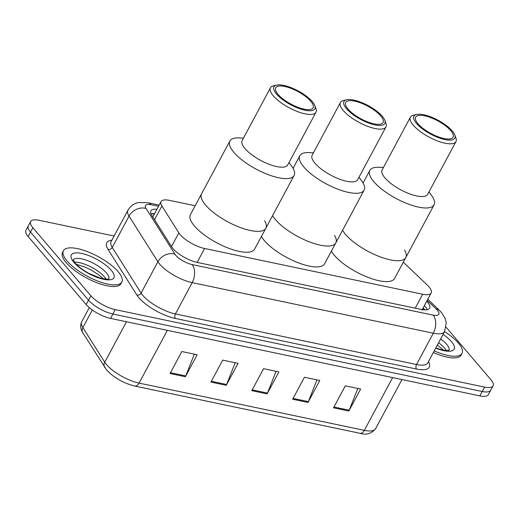<?xml version="1.0" encoding="UTF-8"?>
<svg xmlns="http://www.w3.org/2000/svg" width="519" height="519" viewBox="0 0 519 519"><rect width="100%" height="100%" fill="white"/><g stroke="black" fill="none" stroke-linecap="round" stroke-linejoin="round"><path stroke-width="0.78" d="M195.163 205.758L169.492 200.373A19.878 6.734 28.2 0 0 161.039 201.619A19.878 6.734 28.2 0 0 161.896 205.998L178.86 232.849A19.878 6.734 28.2 0 0 180.203 234.646A19.878 6.734 28.2 0 0 204.596 248.497L422.7 294.247A19.878 6.734 28.2 0 0 431.153 293.008A19.878 6.734 28.2 0 0 427.156 284.931L403.302 262.225M421.889 310.057L422.46 309.116M156.939 209.267A19.878 6.734 28.2 0 0 150.893 210.896A19.878 6.734 28.2 0 0 151.743 215.281L171.679 246.83A19.878 6.734 28.2 0 0 173.022 248.627A19.878 6.734 28.2 0 0 197.415 262.478L421.149 309.408A19.878 6.734 28.2 0 0 429.602 308.169A19.878 6.734 28.2 0 0 426.741 301.241M446.106 327.184L490.857 379.681A19.878 6.734 -151.8 0 1 493.05 385.864A19.878 6.734 -151.8 0 1 484.597 387.103L115.263 309.629A19.878 6.734 -151.8 0 1 90.877 295.778L32.859 227.711A19.878 6.734 -151.8 0 1 30.666 221.535A19.878 6.734 -151.8 0 1 39.12 220.29L114.109 236.022M493.05 385.864L488.334 394.654A19.878 6.734 -151.8 0 1 479.88 395.893L110.553 318.419A19.878 6.734 -151.8 0 1 86.16 304.569L28.143 236.502L30.498 232.11A19.878 6.734 -151.8 0 1 28.305 225.927A19.878 6.734 -151.8 0 0 30.498 232.11L88.515 300.177L30.498 232.11L32.859 227.711M110.553 318.419L112.908 314.027A19.878 6.734 -151.8 0 1 88.515 300.177A19.878 6.734 -151.8 0 0 112.908 314.027L482.242 391.501L112.908 314.027L115.263 309.629M490.695 390.256A19.878 6.734 -151.8 0 1 482.242 391.501A19.878 6.734 -151.8 0 0 490.695 390.256M424.386 305.633A19.878 6.734 -151.8 0 1 427.182 309.694M150.958 213.763A19.878 6.734 -151.8 0 1 154.584 213.666M357.805 388.452L349.222 410.218A5.3 3.263 101.8 0 1 348.852 411.022L360.634 389.042L345.31 385.831L333.529 407.804L348.852 411.022M316.94 379.876L308.357 401.641A5.3 3.263 101.8 0 1 307.988 402.452L319.769 380.472L304.445 377.255L292.664 399.234L307.988 402.452M194.34 354.159L185.757 375.925A5.3 3.263 101.8 0 1 185.387 376.729L197.168 354.756L181.845 351.538L170.063 373.518L185.387 376.729M235.211 362.736L226.628 384.495A5.3 3.263 101.8 0 1 226.252 385.306L238.039 363.326L222.709 360.115L210.928 382.088L226.252 385.306M276.076 371.306L267.493 393.071A5.3 3.263 101.8 0 1 267.116 393.876L278.904 371.896L263.581 368.685L251.793 390.664L267.116 393.876M28.143 236.502A19.878 6.734 -151.8 0 1 25.95 230.326L30.666 221.535M118.176 271.722A33.132 11.223 -151.8 0 1 121.829 282.025A33.132 11.223 -151.8 0 1 97.864 281.103A33.132 11.223 -151.8 0 1 67.094 261.012A33.132 11.223 -151.8 0 1 63.435 250.709A33.132 11.223 -151.8 0 1 87.4 251.631A33.132 11.223 -151.8 0 1 118.176 271.722M121.829 282.025L120.946 283.672A33.132 11.223 -151.8 0 1 96.982 282.751A33.132 11.223 -151.8 0 1 66.205 262.659A33.132 11.223 -151.8 0 1 62.552 252.357L63.435 250.709M264.586 220.718A36.44 12.346 -151.8 0 1 265.825 228.217A36.44 12.346 -151.8 0 1 239.46 227.205A36.44 12.346 -151.8 0 1 205.608 205.102A36.44 12.346 -151.8 0 1 201.586 193.775A36.44 12.346 28.2 0 0 215.054 213.737A36.44 12.346 28.2 0 0 250.327 230.494A36.44 12.346 28.2 0 0 265.825 228.217L254.628 249.101A36.44 12.346 -151.8 0 1 228.269 248.088A36.44 12.346 -151.8 0 1 194.417 225.986A36.44 12.346 -151.8 0 1 190.395 214.652L229.872 141.032A36.44 12.346 -151.8 0 1 239.097 137.905L243.469 138.099M289.018 162.525L291.6 166.061A36.44 12.346 -151.8 0 1 294.104 175.474A36.44 12.346 -151.8 0 1 278.606 177.751A36.44 12.346 -151.8 0 1 243.34 160.994A36.44 12.346 -151.8 0 1 229.872 141.032M314.799 105.545L315.954 108.627A25.84 8.752 -151.8 0 1 315.993 112.221L287.708 164.971A25.84 8.752 -151.8 0 1 276.718 166.586A25.84 8.752 -151.8 0 1 251.709 154.701A25.84 8.752 -151.8 0 1 242.159 140.545L270.444 87.802A25.84 8.752 -151.8 0 1 273.461 85.843L276.666 85.097A23.193 7.856 -151.8 0 1 283.822 85.408A23.193 7.856 -151.8 0 1 314.799 105.545A23.193 7.856 -151.8 0 1 304.971 110.223A23.193 7.856 -151.8 0 1 279.605 97.176A23.193 7.856 -151.8 0 1 276.666 85.097M315.993 112.221A25.84 8.752 -151.8 0 1 305.003 113.836A25.84 8.752 -151.8 0 1 279.994 101.958A25.84 8.752 -151.8 0 1 270.444 87.802M304.063 109.159A21.201 7.182 -151.8 0 1 283.543 99.408A21.201 7.182 -151.8 0 1 275.706 87.795A21.201 7.182 -151.8 0 1 284.723 86.472A21.201 7.182 -151.8 0 1 305.25 96.216A21.201 7.182 -151.8 0 1 313.08 107.835A21.201 7.182 -151.8 0 1 304.063 109.159M444.556 331.602A33.132 11.223 -151.8 0 1 458.387 343.091A33.132 11.223 -151.8 0 1 462.046 353.387A33.132 11.223 -151.8 0 1 434.221 350.883M462.046 353.387L461.164 355.035A33.132 11.223 -151.8 0 1 433.339 352.531M334.567 235.399A36.44 12.346 -151.8 0 1 335.806 242.898A36.44 12.346 -151.8 0 1 309.447 241.886A36.44 12.346 -151.8 0 1 275.595 219.784A36.44 12.346 -151.8 0 1 272.598 215.586A36.44 12.346 28.2 0 0 320.307 245.176A36.44 12.346 28.2 0 0 335.806 242.898L324.615 263.775A36.44 12.346 -151.8 0 1 298.25 262.77A36.44 12.346 -151.8 0 1 264.398 240.66A36.44 12.346 -151.8 0 1 261.401 236.463M359.005 177.206L361.587 180.742A36.44 12.346 -151.8 0 1 364.091 190.155A36.44 12.346 -151.8 0 1 348.593 192.432A36.44 12.346 -151.8 0 1 313.32 175.675A36.44 12.346 -151.8 0 1 299.852 155.713A36.44 12.346 -151.8 0 1 309.077 152.586L313.457 152.781M384.787 120.226L385.935 123.308A25.84 8.752 -151.8 0 1 385.974 126.902L357.695 179.652A25.84 8.752 -151.8 0 1 346.705 181.267A25.84 8.752 -151.8 0 1 321.696 169.382A25.84 8.752 -151.8 0 1 312.146 155.226L340.425 102.483A25.84 8.752 -151.8 0 1 343.442 100.524L346.647 99.778A23.193 7.856 -151.8 0 1 353.802 100.083A23.193 7.856 -151.8 0 1 384.787 120.226A23.193 7.856 -151.8 0 1 374.958 124.904A23.193 7.856 -151.8 0 1 349.592 111.857A23.193 7.856 -151.8 0 1 346.647 99.778M385.974 126.902A25.84 8.752 -151.8 0 1 374.984 128.517A25.84 8.752 -151.8 0 1 349.975 116.632A25.84 8.752 -151.8 0 1 340.425 102.483M374.05 123.84A21.201 7.182 -151.8 0 1 353.53 114.089A21.201 7.182 -151.8 0 1 345.693 102.477A21.201 7.182 -151.8 0 1 354.711 101.147A21.201 7.182 -151.8 0 1 375.231 110.897A21.201 7.182 -151.8 0 1 383.067 122.516A21.201 7.182 -151.8 0 1 374.05 123.84M404.554 250.074A36.44 12.346 -151.8 0 1 405.793 257.58A36.44 12.346 -151.8 0 1 379.428 256.568A36.44 12.346 -151.8 0 1 345.576 234.465A36.44 12.346 -151.8 0 1 342.579 230.267A36.44 12.346 28.2 0 0 390.294 259.857A36.44 12.346 28.2 0 0 405.793 257.58L394.596 278.456A36.44 12.346 -151.8 0 1 368.237 277.451A36.44 12.346 -151.8 0 1 334.385 255.342A36.44 12.346 -151.8 0 1 331.388 251.144M428.986 191.887L431.568 195.423A36.44 12.346 -151.8 0 1 434.072 204.836A36.44 12.346 -151.8 0 1 418.574 207.113A36.44 12.346 -151.8 0 1 383.307 190.356A36.44 12.346 -151.8 0 1 369.839 170.394A36.44 12.346 -151.8 0 1 379.065 167.267L383.437 167.462M454.767 134.908L455.922 137.989A25.84 8.752 -151.8 0 1 455.961 141.583L427.675 194.327A25.84 8.752 -151.8 0 1 416.686 195.942A25.84 8.752 -151.8 0 1 391.676 184.063A25.84 8.752 -151.8 0 1 382.127 169.908L410.412 117.158A25.84 8.752 -151.8 0 1 413.429 115.205L416.634 114.459A23.193 7.856 -151.8 0 1 423.789 114.764A23.193 7.856 -151.8 0 1 454.767 134.908A23.193 7.856 -151.8 0 1 444.939 139.585A23.193 7.856 -151.8 0 1 419.573 126.539A23.193 7.856 -151.8 0 1 416.634 114.459M455.961 141.583A25.84 8.752 -151.8 0 1 444.971 143.199A25.84 8.752 -151.8 0 1 419.962 131.313A25.84 8.752 -151.8 0 1 410.412 117.158M444.03 138.521A21.201 7.182 -151.8 0 1 423.51 128.77A21.201 7.182 -151.8 0 1 415.674 117.158A21.201 7.182 -151.8 0 1 424.691 115.828A21.201 7.182 -151.8 0 1 445.218 125.579A21.201 7.182 -151.8 0 1 453.048 137.191A21.201 7.182 -151.8 0 1 444.03 138.521M171.51 246.557L178.86 232.849M425.009 309.882A19.878 11.794 133.6 0 0 422.777 308.623M153.974 214.068A19.878 12.248 101.8 0 1 154.325 214.146L151.535 213.666M197.129 262.413L204.596 248.497M154.545 219.706L161.896 205.998M415.239 308.169L422.7 294.247M158.542 206.283L151.12 204.726A13.254 4.489 28.2 0 0 146.047 208.476L174.897 254.122A13.254 4.489 28.2 0 0 175.792 255.322A13.254 4.489 28.2 0 0 192.049 264.554L433.164 315.13A13.254 4.489 28.2 0 0 437.335 310.187A13.254 4.489 28.2 0 0 436.129 308.922L427.189 300.404M433.164 315.13A13.254 8.161 -78.2 0 1 433.313 333.211L192.199 282.634A26.501 8.979 -151.8 0 1 159.683 264.165A26.501 8.979 -151.8 0 1 157.893 261.771L141.097 293.086A26.501 8.979 28.2 0 0 142.887 295.486A26.501 8.979 28.2 0 0 175.409 313.95L416.523 364.526A26.501 8.979 28.2 0 0 427.792 362.872L444.582 331.557A26.501 8.979 -151.8 0 1 433.313 333.211L416.523 364.526A3.315 2.044 101.8 0 0 416.556 369.048L175.448 318.471A3.315 2.044 101.8 0 1 175.409 313.95L192.199 282.634A13.254 8.161 -78.2 0 0 192.049 264.554M444.582 331.557L446.256 322.779L445.146 318.413L441.526 312.574L439.379 310.31A13.254 7.863 133.6 0 0 436.129 308.922M175.448 318.471A29.817 10.101 -151.8 0 1 138.858 297.692A29.817 10.101 -151.8 0 1 136.847 295L108.004 249.354A29.817 10.101 -151.8 0 1 111.832 240.271M428.506 361.542A29.817 10.101 -151.8 0 1 416.556 369.048M90.877 295.778L86.16 304.569M484.597 387.103L479.88 395.893M174.897 254.122A13.254 10.698 147.7 0 0 157.893 261.771L129.049 216.125L112.253 247.44L141.097 293.086A3.315 2.673 -32.3 0 1 136.847 295M146.047 208.476A13.254 10.698 147.7 0 0 129.049 216.125A26.501 8.979 -151.8 0 1 127.908 210.279L111.118 241.601A26.501 8.979 28.2 0 0 112.253 247.44A3.315 2.673 -32.3 0 1 108.004 249.354M151.12 204.726A13.254 8.161 -78.2 0 0 147.947 202.747L138.554 202.54C136.568 202.864 131.515 204.265 127.908 210.279M151.898 213.62L154.331 214.133M92.304 310.005L82.871 327.593L104.76 362.23A26.501 8.979 28.2 0 0 106.551 364.623A26.501 8.979 28.2 0 0 139.073 383.093A6.624 4.081 101.8 0 1 134.687 386.032C123.425 383.171 114.07 377.826 106.616 369.995L82.826 332.802C80.419 329.143 80.056 325.458 81.736 321.748A26.501 8.979 28.2 0 0 82.871 327.593A6.624 5.352 147.7 0 0 82.826 332.802M104.715 367.439A6.624 5.352 147.7 0 1 104.76 362.23L126.461 321.761M167.358 330.337L139.073 383.093L364.344 430.348A26.501 8.979 28.2 0 0 375.62 428.694C371.416 433.735 366.2 435.266 359.965 433.287A6.624 4.081 -78.2 0 0 364.344 430.348L392.636 377.592M267.493 393.071L252.221 389.866M226.628 384.495L211.356 381.296M185.757 375.925L170.485 372.72M308.357 401.641L293.086 398.436M349.222 410.218L333.957 407.013M73.218 259.876A20.196 6.844 -151.8 0 1 88.048 260.823A20.196 6.844 -151.8 0 1 106.434 272.929A20.196 6.844 -151.8 0 1 108.782 278.95M111.267 270.276A24.172 8.187 -151.8 0 1 103.657 279.3A24.172 8.187 -151.8 0 1 73.996 262.458A24.172 8.187 -151.8 0 1 81.613 253.434A24.172 8.187 -151.8 0 1 111.267 270.276M74.522 262.257A20.196 6.844 -151.8 0 1 104.371 276.776A20.196 6.844 -151.8 0 1 106.077 279.177M440.631 338.933A20.196 6.844 -151.8 0 1 446.651 344.298A20.196 6.844 -151.8 0 1 449 350.312M443.07 334.372A24.172 8.187 -151.8 0 1 451.485 341.645A24.172 8.187 -151.8 0 1 435.707 348.106M438.568 342.774A20.196 6.844 -151.8 0 1 444.588 348.139A20.196 6.844 -151.8 0 1 446.295 350.546M425.035 309.882L423.095 308.039M152.813 216.968L161.039 201.619M422.304 309.512L431.153 293.008M159.171 205.102L147.947 202.747M439.379 310.31L427.792 299.281M359.965 433.287L134.687 386.032M375.62 428.694L401.966 379.551M81.736 321.748L89.294 307.657M108.938 278.878C108.147 278.366 111.546 280.357 100.368 278.126L88.833 273.351C84.616 271.015 80.198 268.459 75.255 263.172L73.192 259.714M103.352 278.833L98.584 274.72L90.637 269.711L84.266 266.747L76.319 264.34M265.825 228.217L294.104 175.474M449.149 350.247L445.808 350.513L440.579 349.495L435.83 347.879M443.563 350.202L437.355 345.044M335.806 242.898L364.091 190.155M293.079 168.344L299.852 155.713M405.793 257.58L434.072 204.836M363.066 183.025L369.839 170.394"/></g></svg>
